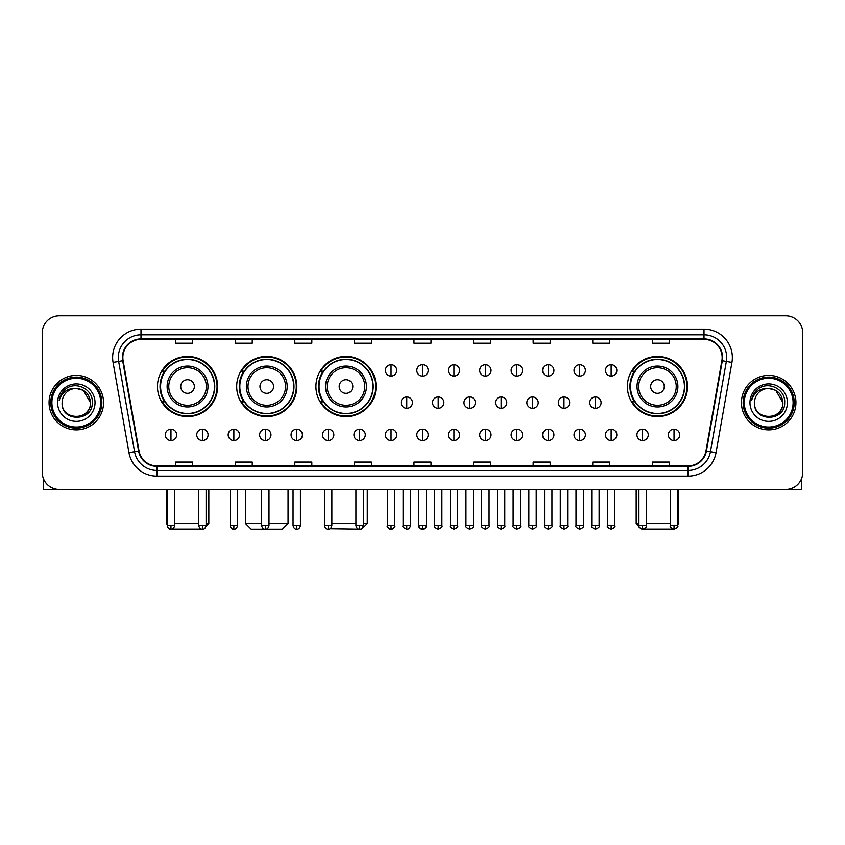 <?xml version="1.0" encoding="UTF-8"?>
<svg xmlns="http://www.w3.org/2000/svg" width="845" height="845" viewBox="0 0 845 845"><rect width="100%" height="100%" fill="white"/><g stroke="black" fill="none" stroke-linecap="round" stroke-linejoin="round"><path stroke-width="1.27" d="M627.381 386.514A30.082 30.082 0 0 0 657.463 416.596A30.082 30.082 0 0 0 687.545 386.514A30.082 30.082 0 0 0 657.463 356.442A30.082 30.082 0 0 0 627.381 386.514M315.914 386.514A30.082 30.082 0 0 0 345.996 416.596A30.082 30.082 0 0 0 376.078 386.514A30.082 30.082 0 0 0 345.996 356.442A30.082 30.082 0 0 0 315.914 386.514M236.684 386.514A30.082 30.082 0 0 0 266.767 416.596A30.082 30.082 0 0 0 296.849 386.514A30.082 30.082 0 0 0 266.767 356.442A30.082 30.082 0 0 0 236.684 386.514M157.455 386.514A30.082 30.082 0 0 0 187.537 416.596A30.082 30.082 0 0 0 217.619 386.514A30.082 30.082 0 0 0 187.537 356.442A30.082 30.082 0 0 0 157.455 386.514M164.669 401.84A27.526 27.526 0 0 1 164.669 371.198M243.899 401.84A27.526 27.526 0 0 1 243.899 371.198M323.128 401.84A27.526 27.526 0 0 1 323.128 371.198M634.595 401.84A27.526 27.526 0 0 1 634.595 371.198M42.25 332.824L42.25 472.439A17.027 17.027 0 0 0 59.277 489.466L785.723 489.466A17.027 17.027 0 0 0 802.75 472.439L802.75 332.824A17.027 17.027 0 0 0 785.723 315.808L59.277 315.808A17.027 17.027 0 0 0 42.25 332.824L42.25 472.439M49.063 402.632A27.241 27.241 0 0 0 76.303 429.883A27.241 27.241 0 0 0 103.544 402.632A27.241 27.241 0 0 0 76.303 375.391A27.241 27.241 0 0 0 49.063 402.632A27.241 27.241 0 0 0 76.303 429.883A27.241 27.241 0 0 0 103.544 402.632A27.241 27.241 0 0 0 76.303 375.391A27.241 27.241 0 0 0 49.063 402.632M741.456 402.632A27.241 27.241 0 0 0 768.696 429.883A27.241 27.241 0 0 0 795.937 402.632A27.241 27.241 0 0 0 768.696 375.391A27.241 27.241 0 0 0 741.456 402.632A27.241 27.241 0 0 0 768.696 429.883A27.241 27.241 0 0 0 795.937 402.632A27.241 27.241 0 0 0 768.696 375.391A27.241 27.241 0 0 0 741.456 402.632M122.842 357.519A18.157 18.157 0 0 1 140.999 339.352L704.001 339.352A18.157 18.157 0 0 1 721.884 360.667L705.976 450.913A18.157 18.157 0 0 1 688.083 465.912L156.916 465.912A18.157 18.157 0 0 1 139.024 450.913L123.116 360.667A18.157 18.157 0 0 1 122.842 357.519M122.388 357.519A18.611 18.611 0 0 0 122.673 360.752L138.58 450.987A18.611 18.611 0 0 0 156.916 466.366L688.083 466.366A18.611 18.611 0 0 0 706.42 450.987L722.327 360.752A18.611 18.611 0 0 0 704.001 338.898L140.999 338.898A18.611 18.611 0 0 0 122.388 357.519M113.061 362.442A28.381 28.381 0 0 1 140.999 329.138L704.001 329.138A28.381 28.381 0 0 1 731.939 362.442L716.032 452.688A28.381 28.381 0 0 1 688.083 476.136L156.916 476.136A28.381 28.381 0 0 1 128.968 452.688L113.061 362.442L118.649 361.459A22.699 22.699 0 0 1 140.999 334.821L704.001 334.821A22.699 22.699 0 0 1 726.351 361.459L710.444 451.695A22.699 22.699 0 0 1 688.083 470.454L156.916 470.454A22.699 22.699 0 0 1 134.556 451.695L118.649 361.459A22.699 22.699 0 0 1 118.3 357.519M785.723 315.808L59.277 315.808M59.277 489.466L785.723 489.466M802.75 472.439L802.75 332.824M706.42 450.987L710.444 451.695L726.351 361.459L731.939 362.442M413.987 339.352L413.987 343.197L431.013 343.197L431.013 339.352M354.393 339.352L354.393 343.197L371.42 343.197L371.42 339.352M294.799 339.352L294.799 343.197L311.826 343.197L311.826 339.352M235.216 339.352L235.216 343.197L252.243 343.197L252.243 339.352M175.623 339.352L175.623 343.197L192.649 343.197L192.649 339.352M473.58 339.352L473.58 343.197L490.607 343.197L490.607 339.352M533.174 339.352L533.174 343.197L550.201 343.197L550.201 339.352M592.757 339.352L592.757 343.197L609.784 343.197L609.784 339.352M652.351 339.352L652.351 343.197L669.377 343.197L669.377 339.352M431.013 465.912L431.013 462.078L413.987 462.078L413.987 465.912M371.42 465.912L371.42 462.078L354.393 462.078L354.393 465.912M311.826 465.912L311.826 462.078L294.799 462.078L294.799 465.912M252.243 465.912L252.243 462.078L235.216 462.078L235.216 465.912M192.649 465.912L192.649 462.078L175.623 462.078L175.623 465.912M490.607 465.912L490.607 462.078L473.58 462.078L473.58 465.912M550.201 465.912L550.201 462.078L533.174 462.078L533.174 465.912M609.784 465.912L609.784 462.078L592.757 462.078L592.757 465.912M669.377 465.912L669.377 462.078L652.351 462.078L652.351 465.912M43.38 478.555L43.38 489.466L109.216 489.466M100.703 402.632A24.399 24.399 0 0 0 76.303 378.233A24.399 24.399 0 0 0 51.894 402.632A24.399 24.399 0 0 0 76.303 427.042A24.399 24.399 0 0 0 100.703 402.632M101.844 402.632A25.54 25.54 0 0 0 76.303 377.092A25.54 25.54 0 0 0 50.763 402.632A25.54 25.54 0 0 0 76.303 428.172A25.54 25.54 0 0 0 101.844 402.632M90.489 402.632C89.644 394.013 84.922 389.291 76.303 388.446L83.401 390.348L90.489 402.632L83.401 390.348L76.303 388.446L83.401 390.348L90.489 402.632L83.401 390.348L76.303 388.446L83.401 390.348L90.489 402.632C91.355 420.937 61.241 420.937 62.118 402.632C60.851 422.331 92.95 421.887 92.285 402.632C93.341 389.122 75.627 380.535 65.424 389.239C61.865 392.207 59.784 395.988 59.171 400.572C61.843 392.122 67.558 388.077 76.303 388.446L83.401 390.348L90.489 402.632C91.355 420.937 61.241 420.937 62.118 402.632C61.241 420.937 91.355 420.937 90.489 402.632C91.355 420.937 61.241 420.937 62.118 402.632C61.241 420.937 91.355 420.937 90.489 402.632C91.355 420.937 61.241 420.937 62.118 402.632C61.241 420.937 91.355 420.937 90.489 402.632C91.355 420.937 61.241 420.937 62.118 402.632C61.241 420.937 91.355 420.937 90.489 402.632C91.355 420.937 61.241 420.937 62.118 402.632C61.241 420.937 91.355 420.937 90.489 402.632C91.355 420.937 61.241 420.937 62.118 402.632C61.241 420.937 91.355 420.937 90.489 402.632C91.355 420.937 61.241 420.937 62.118 402.632A14.185 14.185 0 0 1 76.303 388.446L83.401 390.348L90.489 402.632C91.059 413.649 76.895 420.968 68.255 414.325M57.576 402.632A18.727 18.727 0 0 0 76.303 421.37A18.727 18.727 0 0 0 95.031 402.632A18.727 18.727 0 0 0 76.303 383.905A18.727 18.727 0 0 0 57.576 402.632M65.414 389.239L61.231 394.214M60.977 394.7L61.347 394.013L60.977 394.7M203.244 529.097L171.831 529.097M174.661 523.52L198.723 523.52M206.095 523.52L208.821 523.52L206 526.34M194.35 386.514A6.813 6.813 0 0 0 187.537 379.711A6.813 6.813 0 0 0 180.724 386.514A6.813 6.813 0 0 0 187.537 393.326A6.813 6.813 0 0 0 194.35 386.514M207.976 386.514A20.428 20.428 0 0 0 187.537 366.086A20.428 20.428 0 0 0 167.109 386.514A20.428 20.428 0 0 0 187.537 406.952A20.428 20.428 0 0 0 207.976 386.514A20.428 20.428 0 0 1 187.537 406.952A20.428 20.428 0 0 1 167.109 386.514M214.493 386.514A26.955 26.955 0 0 0 187.537 359.558A26.955 26.955 0 0 0 160.582 386.514A26.955 26.955 0 0 0 187.537 413.48A26.955 26.955 0 0 0 214.493 386.514M166.254 489.466L166.254 523.52L167.278 523.52M217.049 386.514A29.512 29.512 0 0 1 162.314 401.84L165.05 401.84A27.209 27.209 0 0 0 205.546 406.92A27.209 27.209 0 0 0 205.546 366.117A27.209 27.209 0 0 0 165.05 371.198L162.314 371.198A29.512 29.512 0 0 1 217.049 386.514M268.985 523.52L288.05 523.52L282.378 529.192L251.166 529.192L245.483 523.52L261.601 523.52M273.579 386.514A6.813 6.813 0 0 0 266.767 379.711A6.813 6.813 0 0 0 259.954 386.514A6.813 6.813 0 0 0 266.767 393.326A6.813 6.813 0 0 0 273.579 386.514M287.194 386.514A20.428 20.428 0 0 0 266.767 366.086A20.428 20.428 0 0 0 246.339 386.514A20.428 20.428 0 0 0 266.767 406.952A20.428 20.428 0 0 0 287.194 386.514A20.428 20.428 0 0 1 266.767 406.952A20.428 20.428 0 0 1 246.339 386.514M293.722 386.514A26.955 26.955 0 0 0 266.767 359.558A26.955 26.955 0 0 0 239.811 386.514A26.955 26.955 0 0 0 266.767 413.48A26.955 26.955 0 0 0 293.722 386.514M296.278 386.514A29.512 29.512 0 0 1 241.543 401.84L244.279 401.84A27.209 27.209 0 0 0 284.776 406.92A27.209 27.209 0 0 0 284.776 366.117A27.209 27.209 0 0 0 244.279 371.198L241.543 371.198A29.512 29.512 0 0 1 296.278 386.514M363.308 523.52L367.279 523.52L361.607 529.192L329.941 528.748M331.863 523.52L355.925 523.52M352.809 386.514A6.813 6.813 0 0 0 345.996 379.711A6.813 6.813 0 0 0 339.183 386.514A6.813 6.813 0 0 0 345.996 393.326A6.813 6.813 0 0 0 352.809 386.514M366.424 386.514A20.428 20.428 0 0 0 345.996 366.086A20.428 20.428 0 0 0 325.568 386.514A20.428 20.428 0 0 0 345.996 406.952A20.428 20.428 0 0 0 366.424 386.514A20.428 20.428 0 0 1 345.996 406.952A20.428 20.428 0 0 1 325.568 386.514M372.951 386.514A26.955 26.955 0 0 0 345.996 359.558A26.955 26.955 0 0 0 319.04 386.514A26.955 26.955 0 0 0 345.996 413.48A26.955 26.955 0 0 0 372.951 386.514M375.507 386.514A29.512 29.512 0 0 1 320.773 401.84L323.508 401.84A27.209 27.209 0 0 0 364.005 406.92A27.209 27.209 0 0 0 364.005 366.117A27.209 27.209 0 0 0 323.508 371.198L320.773 371.198A29.512 29.512 0 0 1 375.507 386.514M673.169 529.097L641.756 529.097M646.277 523.52L670.338 523.52M677.722 523.52L678.746 523.52L677.722 524.544M664.276 386.514A6.813 6.813 0 0 0 657.463 379.711A6.813 6.813 0 0 0 650.65 386.514A6.813 6.813 0 0 0 657.463 393.326A6.813 6.813 0 0 0 664.276 386.514M677.891 386.514A20.428 20.428 0 0 0 657.463 366.086A20.428 20.428 0 0 0 637.024 386.514A20.428 20.428 0 0 0 657.463 406.952A20.428 20.428 0 0 0 677.891 386.514A20.428 20.428 0 0 1 657.463 406.952A20.428 20.428 0 0 1 637.024 386.514M684.418 386.514A26.955 26.955 0 0 0 657.463 359.558A26.955 26.955 0 0 0 630.507 386.514A26.955 26.955 0 0 0 657.463 413.48A26.955 26.955 0 0 0 684.418 386.514M636.179 489.466L636.179 523.52L638.904 523.52M686.974 386.514A29.512 29.512 0 0 1 632.24 401.84L634.975 401.84A27.209 27.209 0 0 0 675.461 406.92A27.209 27.209 0 0 0 675.461 366.117A27.209 27.209 0 0 0 634.975 371.198L632.24 371.198A29.512 29.512 0 0 1 686.974 386.514M391.055 364.723A5.672 5.672 0 0 0 385.383 370.395A5.672 5.672 0 0 0 391.055 376.078A5.672 5.672 0 0 0 396.738 370.395A5.672 5.672 0 0 0 391.055 364.723L391.055 376.078A5.672 5.672 0 0 0 396.738 370.395A5.672 5.672 0 0 0 391.055 364.723M422.5 364.723A5.672 5.672 0 0 0 416.828 370.395A5.672 5.672 0 0 0 422.5 376.078A5.672 5.672 0 0 0 428.172 370.395A5.672 5.672 0 0 0 422.5 364.723L422.5 376.078A5.672 5.672 0 0 0 428.172 370.395A5.672 5.672 0 0 0 422.5 364.723M453.945 364.723A5.672 5.672 0 0 0 448.262 370.395A5.672 5.672 0 0 0 453.945 376.078A5.672 5.672 0 0 0 459.617 370.395A5.672 5.672 0 0 0 453.945 364.723L453.945 376.078A5.672 5.672 0 0 0 459.617 370.395A5.672 5.672 0 0 0 453.945 364.723M485.379 364.723A5.672 5.672 0 0 0 479.707 370.395A5.672 5.672 0 0 0 485.379 376.078A5.672 5.672 0 0 0 491.061 370.395A5.672 5.672 0 0 0 485.379 364.723L485.379 376.078A5.672 5.672 0 0 0 491.061 370.395A5.672 5.672 0 0 0 485.379 364.723M516.823 364.723A5.672 5.672 0 0 0 511.151 370.395A5.672 5.672 0 0 0 516.823 376.078A5.672 5.672 0 0 0 522.495 370.395A5.672 5.672 0 0 0 516.823 364.723L516.823 376.078A5.672 5.672 0 0 0 522.495 370.395A5.672 5.672 0 0 0 516.823 364.723M548.268 364.723A5.672 5.672 0 0 0 542.596 370.395A5.672 5.672 0 0 0 548.268 376.078A5.672 5.672 0 0 0 553.94 370.395A5.672 5.672 0 0 0 548.268 364.723L548.268 376.078A5.672 5.672 0 0 0 553.94 370.395A5.672 5.672 0 0 0 548.268 364.723M579.712 364.723A5.672 5.672 0 0 0 574.03 370.395A5.672 5.672 0 0 0 579.712 376.078A5.672 5.672 0 0 0 585.384 370.395A5.672 5.672 0 0 0 579.712 364.723L579.712 376.078A5.672 5.672 0 0 0 585.384 370.395A5.672 5.672 0 0 0 579.712 364.723M611.146 364.723A5.672 5.672 0 0 0 605.474 370.395A5.672 5.672 0 0 0 611.146 376.078A5.672 5.672 0 0 0 616.829 370.395A5.672 5.672 0 0 0 611.146 364.723L611.146 376.078A5.672 5.672 0 0 0 616.829 370.395A5.672 5.672 0 0 0 611.146 364.723M406.783 396.96A5.672 5.672 0 0 0 401.1 402.632A5.672 5.672 0 0 0 406.783 408.315A5.672 5.672 0 0 0 412.455 402.632A5.672 5.672 0 0 0 406.783 396.96L406.783 408.315A5.672 5.672 0 0 0 412.455 402.632A5.672 5.672 0 0 0 406.783 396.96M438.217 396.96A5.672 5.672 0 0 0 432.545 402.632A5.672 5.672 0 0 0 438.217 408.315A5.672 5.672 0 0 0 443.9 402.632A5.672 5.672 0 0 0 438.217 396.96L438.217 408.315A5.672 5.672 0 0 0 443.9 402.632A5.672 5.672 0 0 0 438.217 396.96M469.662 396.96A5.672 5.672 0 0 0 463.989 402.632A5.672 5.672 0 0 0 469.662 408.315A5.672 5.672 0 0 0 475.334 402.632A5.672 5.672 0 0 0 469.662 396.96L469.662 408.315A5.672 5.672 0 0 0 475.334 402.632A5.672 5.672 0 0 0 469.662 396.96M501.106 396.96A5.672 5.672 0 0 0 495.423 402.632A5.672 5.672 0 0 0 501.106 408.315A5.672 5.672 0 0 0 506.778 402.632A5.672 5.672 0 0 0 501.106 396.96L501.106 408.315A5.672 5.672 0 0 0 506.778 402.632A5.672 5.672 0 0 0 501.106 396.96M532.551 396.96A5.672 5.672 0 0 0 526.868 402.632A5.672 5.672 0 0 0 532.551 408.315A5.672 5.672 0 0 0 538.223 402.632A5.672 5.672 0 0 0 532.551 396.96L532.551 408.315A5.672 5.672 0 0 0 538.223 402.632A5.672 5.672 0 0 0 532.551 396.96M563.985 396.96A5.672 5.672 0 0 0 558.313 402.632A5.672 5.672 0 0 0 563.985 408.315A5.672 5.672 0 0 0 569.667 402.632A5.672 5.672 0 0 0 563.985 396.96L563.985 408.315A5.672 5.672 0 0 0 569.667 402.632A5.672 5.672 0 0 0 563.985 396.96M595.429 396.96A5.672 5.672 0 0 0 589.757 402.632A5.672 5.672 0 0 0 595.429 408.315A5.672 5.672 0 0 0 601.101 402.632A5.672 5.672 0 0 0 595.429 396.96L595.429 408.315A5.672 5.672 0 0 0 601.101 402.632A5.672 5.672 0 0 0 595.429 396.96M170.965 429.197A5.672 5.672 0 0 0 165.293 434.869A5.672 5.672 0 0 0 170.965 440.551A5.672 5.672 0 0 0 176.647 434.869A5.672 5.672 0 0 0 170.965 429.197L170.965 440.551A5.672 5.672 0 0 0 176.647 434.869A5.672 5.672 0 0 0 170.965 429.197M202.409 429.197A5.672 5.672 0 0 0 196.737 434.869A5.672 5.672 0 0 0 202.409 440.551A5.672 5.672 0 0 0 208.081 434.869A5.672 5.672 0 0 0 202.409 429.197L202.409 440.551A5.672 5.672 0 0 0 208.081 434.869A5.672 5.672 0 0 0 202.409 429.197M233.854 429.197A5.672 5.672 0 0 0 228.171 434.869A5.672 5.672 0 0 0 233.854 440.551A5.672 5.672 0 0 0 239.526 434.869A5.672 5.672 0 0 0 233.854 429.197L233.854 440.551A5.672 5.672 0 0 0 239.526 434.869A5.672 5.672 0 0 0 233.854 429.197M265.288 429.197A5.672 5.672 0 0 0 259.616 434.869A5.672 5.672 0 0 0 265.288 440.551A5.672 5.672 0 0 0 270.97 434.869A5.672 5.672 0 0 0 265.288 429.197L265.288 440.551A5.672 5.672 0 0 0 270.97 434.869A5.672 5.672 0 0 0 265.288 429.197M296.732 429.197A5.672 5.672 0 0 0 291.06 434.869A5.672 5.672 0 0 0 296.732 440.551A5.672 5.672 0 0 0 302.404 434.869A5.672 5.672 0 0 0 296.732 429.197L296.732 440.551A5.672 5.672 0 0 0 302.404 434.869A5.672 5.672 0 0 0 296.732 429.197M328.177 429.197A5.672 5.672 0 0 0 322.505 434.869A5.672 5.672 0 0 0 328.177 440.551A5.672 5.672 0 0 0 333.849 434.869A5.672 5.672 0 0 0 328.177 429.197L328.177 440.551A5.672 5.672 0 0 0 333.849 434.869A5.672 5.672 0 0 0 328.177 429.197M359.621 429.197A5.672 5.672 0 0 0 353.939 434.869A5.672 5.672 0 0 0 359.621 440.551A5.672 5.672 0 0 0 365.293 434.869A5.672 5.672 0 0 0 359.621 429.197L359.621 440.551A5.672 5.672 0 0 0 365.293 434.869A5.672 5.672 0 0 0 359.621 429.197M391.055 429.197A5.672 5.672 0 0 0 385.383 434.869A5.672 5.672 0 0 0 391.055 440.551A5.672 5.672 0 0 0 396.738 434.869A5.672 5.672 0 0 0 391.055 429.197L391.055 440.551A5.672 5.672 0 0 0 396.738 434.869A5.672 5.672 0 0 0 391.055 429.197M422.5 429.197A5.672 5.672 0 0 0 416.828 434.869A5.672 5.672 0 0 0 422.5 440.551A5.672 5.672 0 0 0 428.172 434.869A5.672 5.672 0 0 0 422.5 429.197L422.5 440.551A5.672 5.672 0 0 0 428.172 434.869A5.672 5.672 0 0 0 422.5 429.197M453.945 429.197A5.672 5.672 0 0 0 448.262 434.869A5.672 5.672 0 0 0 453.945 440.551A5.672 5.672 0 0 0 459.617 434.869A5.672 5.672 0 0 0 453.945 429.197L453.945 440.551A5.672 5.672 0 0 0 459.617 434.869A5.672 5.672 0 0 0 453.945 429.197M485.379 429.197A5.672 5.672 0 0 0 479.707 434.869A5.672 5.672 0 0 0 485.379 440.551A5.672 5.672 0 0 0 491.061 434.869A5.672 5.672 0 0 0 485.379 429.197L485.379 440.551A5.672 5.672 0 0 0 491.061 434.869A5.672 5.672 0 0 0 485.379 429.197M516.823 429.197A5.672 5.672 0 0 0 511.151 434.869A5.672 5.672 0 0 0 516.823 440.551A5.672 5.672 0 0 0 522.495 434.869A5.672 5.672 0 0 0 516.823 429.197L516.823 440.551A5.672 5.672 0 0 0 522.495 434.869A5.672 5.672 0 0 0 516.823 429.197M548.268 429.197A5.672 5.672 0 0 0 542.596 434.869A5.672 5.672 0 0 0 548.268 440.551A5.672 5.672 0 0 0 553.94 434.869A5.672 5.672 0 0 0 548.268 429.197L548.268 440.551A5.672 5.672 0 0 0 553.94 434.869A5.672 5.672 0 0 0 548.268 429.197M579.712 429.197A5.672 5.672 0 0 0 574.03 434.869A5.672 5.672 0 0 0 579.712 440.551A5.672 5.672 0 0 0 585.384 434.869A5.672 5.672 0 0 0 579.712 429.197L579.712 440.551A5.672 5.672 0 0 0 585.384 434.869A5.672 5.672 0 0 0 579.712 429.197M611.146 429.197A5.672 5.672 0 0 0 605.474 434.869A5.672 5.672 0 0 0 611.146 440.551A5.672 5.672 0 0 0 616.829 434.869A5.672 5.672 0 0 0 611.146 429.197L611.146 440.551A5.672 5.672 0 0 0 616.829 434.869A5.672 5.672 0 0 0 611.146 429.197M642.591 429.197A5.672 5.672 0 0 0 636.919 434.869A5.672 5.672 0 0 0 642.591 440.551A5.672 5.672 0 0 0 648.263 434.869A5.672 5.672 0 0 0 642.591 429.197L642.591 440.551A5.672 5.672 0 0 0 648.263 434.869A5.672 5.672 0 0 0 642.591 429.197M674.035 429.197A5.672 5.672 0 0 0 668.353 434.869A5.672 5.672 0 0 0 674.035 440.551A5.672 5.672 0 0 0 679.707 434.869A5.672 5.672 0 0 0 674.035 429.197L674.035 440.551A5.672 5.672 0 0 0 679.707 434.869A5.672 5.672 0 0 0 674.035 429.197M801.62 478.555L801.62 489.466L735.784 489.466M793.106 402.632A24.399 24.399 0 0 0 768.696 378.233A24.399 24.399 0 0 0 744.297 402.632A24.399 24.399 0 0 0 768.696 427.042A24.399 24.399 0 0 0 793.106 402.632M794.237 402.632A25.54 25.54 0 0 0 768.696 377.092A25.54 25.54 0 0 0 743.156 402.632A25.54 25.54 0 0 0 768.696 428.172A25.54 25.54 0 0 0 794.237 402.632M754.511 402.632A14.185 14.185 0 0 1 768.696 388.446L775.794 390.348L782.882 402.632L775.794 390.348L768.696 388.446L775.794 390.348L782.882 402.632L775.794 390.348L768.696 388.446L775.794 390.348L782.882 402.632L775.794 390.348L768.696 388.446L775.794 390.348L782.882 402.632C783.759 420.937 753.645 420.937 754.511 402.632C753.244 422.331 785.343 421.887 784.678 402.632C785.734 389.122 768.02 380.535 757.817 389.239C754.258 392.207 752.177 395.988 751.564 400.572C754.236 392.122 759.951 388.077 768.696 388.446L775.794 390.348L782.882 402.632C783.759 420.937 753.645 420.937 754.511 402.632C753.645 420.937 783.759 420.937 782.882 402.632C783.759 420.937 753.645 420.937 754.511 402.632C753.645 420.937 783.759 420.937 782.882 402.632C783.759 420.937 753.645 420.937 754.511 402.632C753.645 420.937 783.759 420.937 782.882 402.632C783.759 420.937 753.645 420.937 754.511 402.632C753.645 420.937 783.759 420.937 782.882 402.632C783.759 420.937 753.645 420.937 754.511 402.632C753.645 420.937 783.759 420.937 782.882 402.632C783.452 413.649 769.288 420.968 760.648 414.325M768.696 388.446C777.315 389.291 782.047 394.013 782.882 402.632M749.969 402.632A18.727 18.727 0 0 0 768.696 421.37A18.727 18.727 0 0 0 787.424 402.632A18.727 18.727 0 0 0 768.696 383.905A18.727 18.727 0 0 0 749.969 402.632M757.817 389.239L753.634 394.214M753.37 394.7L753.751 394.013L753.37 394.7M704.001 329.138L704.001 338.898M118.649 361.459L122.673 360.752M156.916 476.136L156.916 466.366M688.083 466.366L688.083 476.136M128.968 452.688L138.58 450.987M722.327 360.752L726.351 361.459M140.999 329.138L140.999 338.898M710.444 451.695L716.032 452.688M206.307 386.514A18.77 18.77 0 0 0 187.537 367.744A18.77 18.77 0 0 0 168.768 386.514A18.77 18.77 0 0 0 187.537 405.283A18.77 18.77 0 0 0 206.307 386.514M285.536 386.514A18.77 18.77 0 0 0 266.767 367.744A18.77 18.77 0 0 0 247.997 386.514A18.77 18.77 0 0 0 266.767 405.283A18.77 18.77 0 0 0 285.536 386.514M364.765 386.514A18.77 18.77 0 0 0 345.996 367.744A18.77 18.77 0 0 0 327.226 386.514A18.77 18.77 0 0 0 345.996 405.283A18.77 18.77 0 0 0 364.765 386.514M676.232 386.514A18.77 18.77 0 0 0 657.463 367.744A18.77 18.77 0 0 0 638.693 386.514A18.77 18.77 0 0 0 657.463 405.283A18.77 18.77 0 0 0 676.232 386.514M406.783 525.505L403.086 525.505C402.347 526.688 403.572 527.914 406.783 529.192L406.783 525.505L410.469 525.505L410.469 489.466M438.217 525.505L434.531 525.505C433.781 526.688 435.017 527.914 438.217 529.192L438.217 525.505L441.914 525.505L441.914 489.466M469.662 525.505L465.975 525.505C465.225 526.688 466.451 527.914 469.662 529.192L469.662 525.505L473.348 525.505L473.348 489.466M501.106 525.505L497.42 525.505C496.67 526.688 497.895 527.914 501.106 529.192L501.106 525.505L504.792 525.505L504.792 489.466M532.551 525.505L528.854 525.505C528.104 526.688 529.34 527.914 532.551 529.192L532.551 525.505L536.237 525.505L536.237 489.466M563.985 525.505L560.298 525.505C559.548 526.688 560.784 527.914 563.985 529.192L563.985 525.505L567.671 525.505L567.671 489.466M595.429 525.505L591.743 525.505C590.993 526.688 592.218 527.914 595.429 529.192L595.429 525.505L599.116 525.505L599.116 489.466M170.965 525.505L167.278 525.505C167.923 528.136 169.148 529.371 170.965 529.192L170.965 525.505L174.661 525.505L174.661 489.466M202.409 525.505L198.723 525.505C199.367 528.136 200.592 529.371 202.409 529.192L202.409 525.505L206.095 525.505L206.095 489.466M233.854 525.505L230.157 525.505C230.801 528.136 232.037 529.371 233.854 529.192L233.854 525.505L237.54 525.505L237.54 489.466M265.288 525.505L261.601 525.505C262.246 528.136 263.482 529.371 265.288 529.192L265.288 525.505L268.985 525.505L268.985 489.466M296.732 525.505L293.046 525.505C293.69 528.136 294.916 529.371 296.732 529.192L296.732 525.505L300.419 525.505L300.419 489.466M328.177 525.505L324.491 525.505C325.135 528.136 326.36 529.371 328.177 529.192L328.177 525.505L331.863 525.505L331.863 489.466M359.621 525.505L355.925 525.505C356.569 528.136 357.805 529.371 359.621 529.192L359.621 525.505L363.308 525.505L363.308 489.466M391.055 525.505L387.369 525.505C386.619 526.688 387.855 527.914 391.055 529.192L391.055 525.505L394.752 525.505C395.492 526.688 394.266 527.914 391.055 529.192C389.239 529.371 388.013 528.136 387.369 525.505L387.369 489.466M422.5 525.505L418.814 525.505C418.064 526.688 419.289 527.914 422.5 529.192L422.5 525.505L426.186 525.505C426.936 526.688 425.711 527.914 422.5 529.192C420.683 529.371 419.458 528.136 418.814 525.505L418.814 489.466M453.945 525.505L450.248 525.505C449.508 526.688 450.734 527.914 453.945 529.192L453.945 525.505L457.631 525.505L457.631 489.466L457.631 525.505C458.381 526.688 457.145 527.914 453.945 529.192M485.379 525.505L481.692 525.505L481.692 489.466L481.692 525.505C480.942 526.688 482.178 527.914 485.379 529.192L485.379 525.505L489.075 525.505L489.075 489.466M516.823 525.505L513.137 525.505C512.387 526.688 513.612 527.914 516.823 529.192L516.823 525.505L520.509 525.505L520.509 489.466M548.268 525.505L544.581 525.505C543.831 526.688 545.057 527.914 548.268 529.192L548.268 525.505L551.954 525.505L551.954 489.466M579.712 525.505L576.015 525.505C575.265 526.688 576.501 527.914 579.712 529.192L579.712 525.505L583.399 525.505L583.399 489.466M611.146 525.505L607.46 525.505C606.71 526.688 607.946 527.914 611.146 529.192L611.146 525.505L614.843 525.505L614.843 489.466M642.591 525.505L638.904 525.505C638.155 526.688 639.38 527.914 642.591 529.192L642.591 525.505L646.277 525.505L646.277 489.466M674.035 525.505L670.338 525.505C669.599 526.688 670.824 527.914 674.035 529.192L674.035 525.505L677.722 525.505L677.722 489.466M208.821 489.466L208.821 523.52M167.278 524.544L166.254 523.52M288.05 489.466L288.05 523.52M245.483 489.466L245.483 523.52M367.279 489.466L367.279 523.52M678.746 489.466L678.746 523.52M639 526.34L636.179 523.52M403.086 525.505L403.086 489.466M410.469 525.505C409.825 528.136 408.6 529.371 406.783 529.192M434.531 525.505L434.531 489.466M441.914 525.505C442.653 526.688 441.428 527.914 438.217 529.192M465.975 525.505L465.975 489.466M473.348 525.505C474.098 526.688 472.873 527.914 469.662 529.192M497.42 525.505L497.42 489.466M504.792 525.505C505.542 526.688 504.307 527.914 501.106 529.192M528.854 525.505L528.854 489.466M536.237 525.505C536.987 526.688 535.751 527.914 532.551 529.192M560.298 525.505L560.298 489.466M567.671 525.505C568.421 526.688 567.196 527.914 563.985 529.192M591.743 525.505L591.743 489.466M599.116 525.505C599.865 526.688 598.64 527.914 595.429 529.192M167.278 525.505L167.278 489.466M174.661 525.505C174.017 528.136 172.781 529.371 170.965 529.192M198.723 525.505L198.723 489.466M206.095 525.505C205.451 528.136 204.226 529.371 202.409 529.192M230.157 525.505L230.157 489.466M237.54 525.505C236.896 528.136 235.67 529.371 233.854 529.192M261.601 525.505L261.601 489.466M268.985 525.505C268.34 528.136 267.104 529.371 265.288 529.192M293.046 525.505L293.046 489.466M300.419 525.505C299.774 528.136 298.549 529.371 296.732 529.192M324.491 525.505L324.491 489.466M331.863 525.505C331.219 528.136 329.994 529.371 328.177 529.192M355.925 525.505L355.925 489.466M363.308 525.505C362.663 528.136 361.428 529.371 359.621 529.192M391.055 529.192C392.872 529.371 394.108 528.136 394.752 525.505L394.752 489.466M422.5 529.192C424.317 529.371 425.542 528.136 426.186 525.505L426.186 489.466M450.248 525.505L450.248 489.466M489.075 525.505C489.825 526.688 488.59 527.914 485.379 529.192M513.137 525.505L513.137 489.466M520.509 525.505C521.259 526.688 520.034 527.914 516.823 529.192M544.581 525.505L544.581 489.466M551.954 525.505C552.704 526.688 551.479 527.914 548.268 529.192M576.015 525.505L576.015 489.466M583.399 525.505C584.148 526.688 582.913 527.914 579.712 529.192M607.46 525.505L607.46 489.466M614.843 525.505C615.582 526.688 614.357 527.914 611.146 529.192M638.904 525.505L638.904 489.466M646.277 525.505C647.027 526.688 645.802 527.914 642.591 529.192M670.338 525.505L670.338 489.466M677.722 525.505C678.472 526.688 677.236 527.914 674.035 529.192"/></g></svg>
